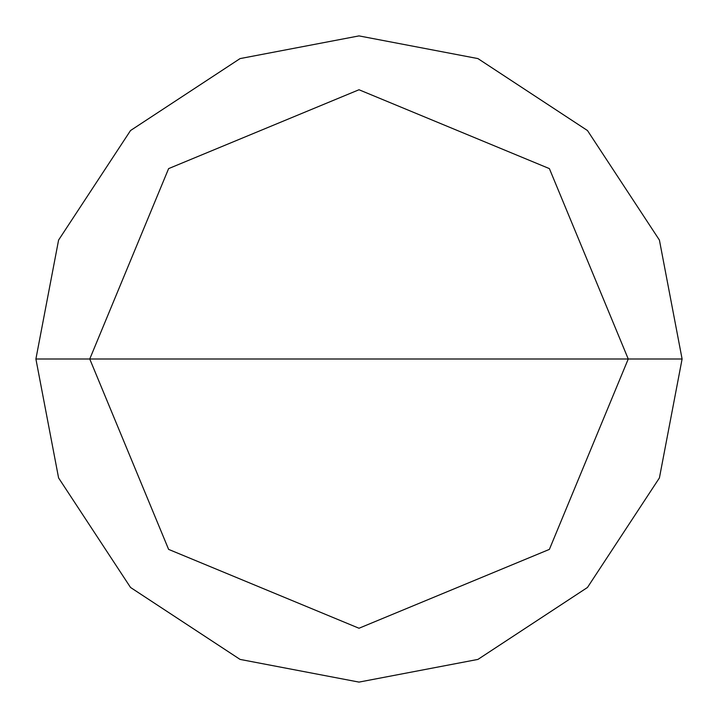 <?xml version="1.0" encoding="UTF-8"?>
<svg xmlns="http://www.w3.org/2000/svg" width="718" height="718" viewBox="0 0 718 718"><rect width="100%" height="100%" fill="white"/><g stroke="black" fill="none" stroke-linecap="round" stroke-linejoin="round"><path stroke-width="1.08" d="M359 359L628.25 359L549.387 549.387L359 628.25L168.613 549.387L89.75 359L682.1 359L659.411 240.072L587.468 130.532L477.928 58.589L359 35.9L240.072 58.589L130.532 130.532L58.589 240.072L35.9 359L89.75 359L168.613 168.613L359 89.75L549.387 168.613L628.25 359L549.387 168.613L359 89.75L168.613 168.613L89.75 359L359 359M682.1 359L659.411 240.072L587.468 130.532L477.928 58.589L359 35.9L240.072 58.589L130.532 130.532L58.589 240.072L35.9 359L89.75 359L168.613 549.387L359 628.25L549.387 549.387L628.25 359L682.1 359L659.411 477.928L587.468 587.468L477.928 659.411L359 682.1L240.072 659.411L130.532 587.468L58.589 477.928L35.9 359L58.589 477.928L130.532 587.468L240.072 659.411L359 682.1L477.928 659.411L587.468 587.468L659.411 477.928L682.1 359"/></g></svg>
